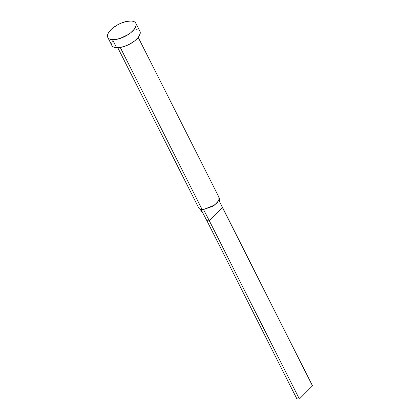 <?xml version="1.0" encoding="UTF-8"?>
<svg xmlns="http://www.w3.org/2000/svg" width="420" height="420" viewBox="0 0 420 420"><rect width="100%" height="100%" fill="white"/><g stroke="black" fill="none" stroke-linecap="round" stroke-linejoin="round"><path stroke-width="0.63" d="M117.8 47.743L198.697 207.884A11.44 4.977 -26.8 0 0 200.949 209.37A11.44 4.977 -26.8 0 0 202.13 209.522L120.278 47.481L202.13 209.522A11.44 4.977 -26.8 0 0 203.485 209.507L214.573 205.097L218.888 200.45L218.862 197.174M107.788 37.438L111.851 45.481A15.729 6.846 -26.8 0 0 116.576 47.733L112.513 39.69L116.576 47.733A15.729 6.846 -26.8 0 0 133.298 41.916A15.729 6.846 -26.8 0 0 139.934 31.295L135.87 23.252A15.729 6.846 153.2 0 1 129.234 33.873A15.729 6.846 153.2 0 1 112.513 39.69A15.729 6.846 153.2 0 1 107.788 37.438A15.729 6.846 153.2 0 1 114.424 26.817A15.729 6.846 153.2 0 1 131.145 21A15.729 6.846 153.2 0 1 135.87 23.252M138.689 29.978L139.724 30.944L140.222 32.193L140.175 33.679L138.448 37.133L134.815 40.782L129.817 44.063L124.226 46.478L118.892 47.665L114.618 47.439L113.096 46.799L112.061 45.838M111.562 44.588L112.214 41.428M135.209 29.043L137.167 29.337M131.145 21L133.103 21.294L134.626 21.934L135.66 22.895L136.159 24.145L136.112 25.636L134.384 29.09L130.751 32.734L128.378 34.456L120.162 38.435L114.828 39.622L110.555 39.396L109.032 38.755L107.998 37.79L107.499 36.54L108.15 33.385L110.88 29.762L112.912 27.951L117.905 24.67L120.677 23.326L126.247 21.488L131.145 21M218.941 200.345L312.501 385.833L299.371 399L296.882 398.869L206.903 220.736L209.391 220.868L203.485 209.507A11.44 4.977 153.2 0 1 202.13 209.522A11.44 4.977 153.2 0 1 200.949 209.37L206.903 220.736L200.949 209.37A11.44 4.977 153.2 0 1 198.807 208.078M215.686 195.93A11.44 4.977 153.2 0 1 216.867 196.088M219.361 198.566L217.513 202.461L212.746 206.299L203.485 209.507L209.391 220.868L222.521 207.701L219.303 201.091M299.371 399L209.391 220.868L222.521 207.701L312.501 385.833L299.371 399L296.882 398.869L206.903 220.736L209.391 220.868L299.371 399M219.119 197.568L138.222 37.427M199.085 208.435C200.03 209.207 201.39 210.924 203.159 213.596M219.356 198.802L219.319 201.427"/></g></svg>
